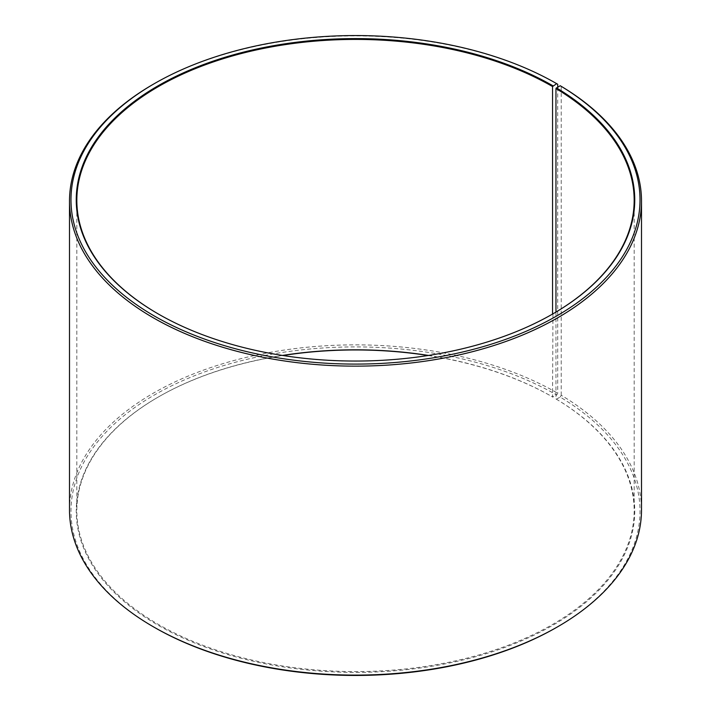<?xml version="1.0" encoding="UTF-8"?>
<svg xmlns="http://www.w3.org/2000/svg" width="711" height="711" viewBox="0 0 711 711"><rect width="100%" height="100%" fill="white"/><g stroke="black" fill="none" stroke-linecap="round" stroke-linejoin="round"><path stroke-width="0.53" stroke-dasharray="3.56 2.67" d="M555.958 312.058L555.958 398.942A278.668 160.882 180 0 1 634.168 510.702A278.668 160.882 180 0 1 355.5 671.584A278.668 160.882 180 0 1 76.832 510.702A278.668 160.882 180 0 1 158.455 396.934A278.668 160.882 180 0 1 282.48 355.438M552.758 313.942A278.668 160.882 180 0 1 552.545 314.066A278.668 160.882 180 0 1 158.455 314.066A278.668 160.882 180 0 1 158.242 313.942M552.962 313.827L552.545 396.934L556.695 395.023L557.726 393.227L557.726 87.071M428.52 355.438A278.668 160.882 180 0 1 552.545 396.934M555.958 398.942L556.375 399.182A279.254 161.228 180 0 1 550.652 626.498A279.254 161.228 180 0 1 156.9 624.516A279.254 161.228 180 0 1 158.038 397.173A279.254 161.228 180 0 1 282.889 355.5M428.111 355.5A279.254 161.228 180 0 1 552.962 397.173M556.375 399.182L560.17 397.067A284.533 164.277 180 0 1 556.695 627.333M154.305 627.333A284.533 164.277 180 0 1 154.305 395.023A284.533 164.277 180 0 1 556.695 395.023M560.17 397.067L561.228 395.28A286 165.121 180 0 1 641.5 509.983M69.5 509.983A286 165.121 180 0 1 246.05 357.429A286 165.121 180 0 1 557.726 393.227M153.265 84.262A286 165.121 180 0 1 557.726 84.262M561.228 395.28L561.228 86.315M76.832 200.298L76.832 510.702M634.168 200.298L634.168 510.702"/><path stroke-width="1.07" d="M560.17 85.711A284.533 164.277 180 0 1 554.34 317.319A284.533 164.277 180 0 1 153.141 315.302A284.533 164.277 180 0 1 154.305 83.667L153.265 84.262A286 165.121 180 0 0 69.5 201.017A286 165.121 180 0 0 355.5 366.138A286 165.121 180 0 0 641.5 201.017A286 165.121 180 0 0 561.228 86.315L560.17 85.711L555.958 88.537L555.958 312.058M555.958 88.537A278.668 160.882 180 0 1 634.168 200.298A278.668 160.882 180 0 1 552.758 313.942M158.242 313.942A278.668 160.882 180 0 1 76.832 200.298A278.668 160.882 180 0 1 248.859 51.663A278.668 160.882 180 0 1 552.545 86.538L552.545 314.066M282.48 355.438A278.668 160.882 180 0 1 428.52 355.438M282.889 355.5A279.254 161.228 180 0 1 428.111 355.5M641.5 201.017L641.5 509.983A286 165.121 180 0 1 557.735 626.738L556.695 627.333A284.533 164.277 180 0 1 154.305 627.333L153.265 626.738A286 165.121 180 0 1 69.5 509.983L69.5 201.017M557.735 626.738A286 165.121 180 0 1 153.265 626.738M557.726 87.071L557.726 84.262L556.695 83.667L552.545 86.538M154.305 83.667A284.533 164.277 180 0 1 556.695 83.667M556.375 87.826A279.254 161.228 180 0 1 552.962 313.827A279.254 161.228 180 0 1 158.038 313.827A279.254 161.228 180 0 1 158.038 85.818A279.254 161.228 180 0 1 552.962 85.818"/></g></svg>
